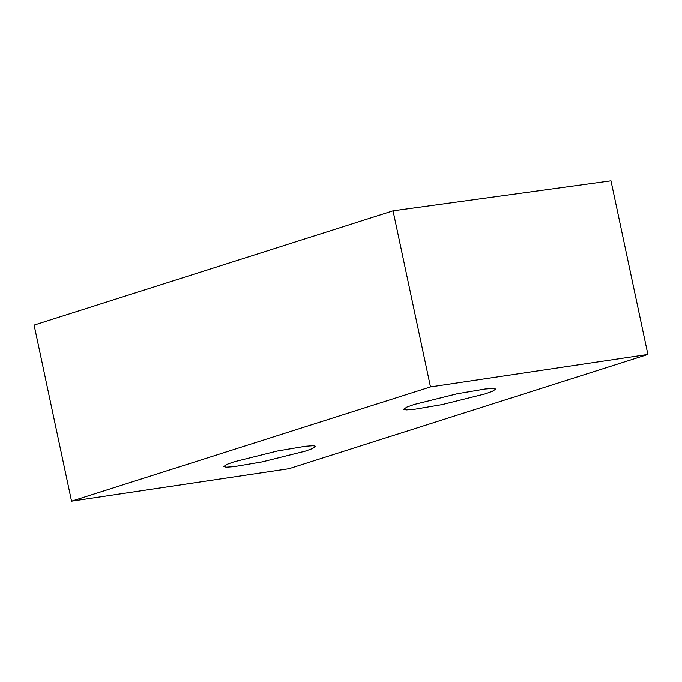 <?xml version="1.0" encoding="UTF-8"?>
<svg xmlns="http://www.w3.org/2000/svg" width="682" height="682" viewBox="0 0 682 682"><rect width="100%" height="100%" fill="white"/><g stroke="black" fill="none" stroke-linecap="round" stroke-linejoin="round"><path stroke-width="1.02" d="M305.255 451.177L312.509 448.577L315.826 446.36L313.226 445.73L305.297 446.292L277.276 451.058L234.25 461.782L226.995 464.374L223.679 466.59L226.279 467.221L234.207 466.659L262.229 461.893L305.255 451.177M485.183 393.889L492.447 391.289L495.754 389.081L493.163 388.442L485.226 389.004L457.213 393.77L414.187 404.494L406.924 407.086L403.608 409.302L406.208 409.933L414.136 409.37L442.158 404.605L485.183 393.889M393.045 210.806L34.1 325.092L71.533 501.21L288.955 468.739L647.9 354.452L430.487 386.924L393.045 210.806L610.987 180.79L647.9 354.452M71.533 501.21L430.487 386.924"/></g></svg>
